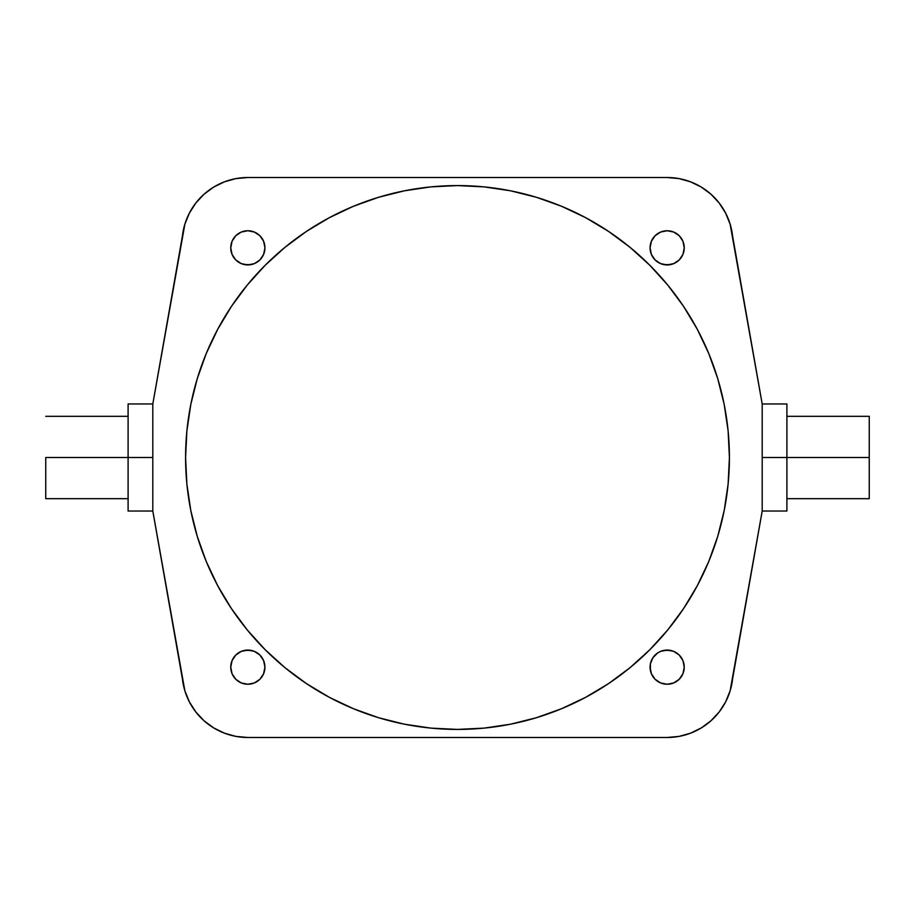 <?xml version="1.0" encoding="UTF-8"?>
<svg xmlns="http://www.w3.org/2000/svg" width="915" height="915" viewBox="0 0 915 915"><rect width="100%" height="100%" fill="white"/><g stroke="black" fill="none" stroke-linecap="round" stroke-linejoin="round"><path stroke-width="1.37" d="M786.9 457.5L869.25 457.5L869.25 416.325L869.25 457.5L786.9 457.5L786.9 403.973L786.9 457.5L762.195 457.5L786.9 457.5L786.9 511.028L786.9 457.5M45.75 457.5L152.805 457.5L128.1 457.5L128.1 403.973L128.1 511.028L128.1 457.5L45.75 457.5L45.75 498.675L45.75 457.5M264.927 667.161A17.088 17.088 0 0 1 247.839 684.248A17.088 17.088 0 0 1 230.752 667.161L232.055 673.703L235.75 679.25L241.297 682.945L247.839 684.248L254.381 682.945L259.917 679.25L263.623 673.703L264.927 667.161L263.623 660.619L259.917 655.083L254.381 651.377L247.839 650.073L241.297 651.377L235.75 655.083L232.055 660.619L230.752 667.161A17.088 17.088 0 0 1 247.839 650.073A17.088 17.088 0 0 1 264.927 667.161L264.595 670.501M650.073 667.161A17.088 17.088 0 0 1 667.161 650.073A17.088 17.088 0 0 1 684.248 667.161A17.088 17.088 0 0 1 667.161 684.248A17.088 17.088 0 0 1 650.073 667.161L651.377 673.703L655.083 679.25L660.619 682.945L667.161 684.248L673.703 682.945L679.25 679.25L682.945 673.703L684.248 667.161L682.945 660.619L679.25 655.083L673.703 651.377L667.161 650.073L660.619 651.377L657.668 652.955L652.955 657.668L650.405 663.832L650.405 670.501M684.248 247.839A17.088 17.088 0 0 1 667.161 264.927A17.088 17.088 0 0 1 650.073 247.839L651.377 254.381L655.083 259.917L660.619 263.623L667.161 264.927L673.703 263.623L679.25 259.917L682.945 254.381L684.248 247.839L682.945 241.297L679.25 235.75L673.703 232.055L667.161 230.752L660.619 232.055L655.083 235.75L651.377 241.297L650.073 247.839A17.088 17.088 0 0 1 667.161 230.752A17.088 17.088 0 0 1 684.248 247.839M264.927 247.839A17.088 17.088 0 0 1 247.839 264.927A17.088 17.088 0 0 1 230.752 247.839L232.055 254.381L235.75 259.917L241.297 263.623L247.839 264.927L254.381 263.623L259.917 259.917L263.623 254.381L264.927 247.839L263.623 241.297L259.917 235.75L254.381 232.055L247.839 230.752L241.297 232.055L235.75 235.75L232.055 241.297L230.752 247.839A17.088 17.088 0 0 1 247.839 230.752A17.088 17.088 0 0 1 264.927 247.839L264.595 244.499M728.111 484.149L729.415 457.5A271.915 271.915 0 0 1 457.5 729.415A271.915 271.915 0 0 1 185.585 457.5L186.889 484.149L190.8 510.547L197.285 536.43L206.275 561.558L217.69 585.68L231.404 608.567L247.302 630L265.224 649.776L285 667.698L306.434 683.596L329.32 697.31L353.442 708.725L378.57 717.715L404.453 724.2L430.851 728.111L457.5 729.415L484.149 728.111L510.547 724.2L536.43 717.715L561.558 708.725L585.68 697.31L608.567 683.596L630 667.698L649.776 649.776L667.698 630L683.596 608.567L697.31 585.68L708.725 561.558L717.715 536.43L724.2 510.547L728.111 484.149L729.415 457.5L728.111 430.851L724.2 404.453L717.715 378.57L708.725 353.442L697.31 329.32L683.596 306.434L667.698 285L649.776 265.224L630 247.302L608.567 231.404L585.68 217.69L561.558 206.275L536.43 197.285L510.547 190.8L484.149 186.889L457.5 185.585L430.851 186.889L404.453 190.8L378.57 197.285L353.442 206.275L329.32 217.69L306.434 231.404L285 247.302L265.224 265.224L247.302 285L231.404 306.434L217.69 329.32L206.275 353.442L197.285 378.57L190.8 404.453L186.889 430.851L185.585 457.5L186.889 484.149L190.8 510.547L197.285 536.43L206.275 561.558L217.69 585.68M152.805 403.973L152.805 511.028L152.805 403.973L184.864 224.209L189.382 213.103L195.833 203.004L204.011 194.243L213.653 187.106L224.415 181.833L235.956 178.597L247.885 177.51L667.115 177.51L679.044 178.597L690.585 181.833L701.348 187.106L710.989 194.243L719.167 203.004L725.618 213.103L730.136 224.209L762.195 403.973L762.195 511.028L730.136 690.791L725.618 701.896L719.167 711.996L710.989 720.757L701.348 727.894L690.585 733.167L679.044 736.403L667.115 737.49L247.885 737.49L235.956 736.403L224.415 733.167L213.653 727.894L204.011 720.757L195.833 711.996L189.382 701.896L184.864 690.791L152.805 511.028L182.428 679.056A65.88 65.88 0 0 0 247.885 737.49L667.115 737.49A65.88 65.88 0 0 0 732.572 679.056L762.195 511.028L762.195 403.973L732.572 235.944A65.88 65.88 0 0 0 667.115 177.51L247.885 177.51A65.88 65.88 0 0 0 182.428 235.944L152.805 403.973L128.1 403.973M189.382 213.103L195.833 203.004L204.011 194.243L213.653 187.106M224.415 181.833L235.956 178.597M679.044 178.597L690.585 181.833L701.348 187.106L710.989 194.243M725.618 701.896L719.167 711.996L710.989 720.757L701.348 727.894M690.585 733.167L679.044 736.403M235.956 736.403L224.415 733.167L213.653 727.894L204.011 720.757M251.167 650.405L244.499 650.405M241.297 651.377L238.346 652.955M254.381 682.945L257.332 681.366M670.501 650.405L663.832 650.405M660.619 651.377L657.668 652.955M651.377 660.619L650.405 663.832M673.703 682.945L676.654 681.366M660.619 232.055L657.668 233.634M650.405 244.499L650.073 247.839M663.832 264.595L670.501 264.595M673.703 263.623L676.654 262.045M241.297 232.055L238.346 233.634M244.499 264.595L251.167 264.595M254.381 263.623L257.332 262.045M263.623 254.381L264.595 251.167M231.404 608.567L247.302 630L265.224 649.776L285 667.698L306.434 683.596M329.32 697.31L353.442 708.725M430.851 728.111L457.5 729.415L484.149 728.111L510.547 724.2M608.567 683.596L630 667.698M697.31 585.68L708.725 561.558L717.715 536.43L724.2 510.547M186.889 430.851L185.585 457.5A271.915 271.915 0 0 1 457.5 185.585A271.915 271.915 0 0 1 729.415 457.5L728.111 430.851L724.2 404.453L717.715 378.57L708.725 353.442L697.31 329.32M683.596 306.434L667.698 285L649.776 265.224L630 247.302L608.567 231.404M585.68 217.69L561.558 206.275M484.149 186.889L457.5 185.585L430.851 186.889L404.453 190.8M306.434 231.404L285 247.302M217.69 329.32L206.275 353.442L197.285 378.57L190.8 404.453M869.25 498.675L869.25 457.5L869.25 498.675L786.9 498.675M786.9 416.325L869.25 416.325M762.195 403.973L786.9 403.973M128.1 416.325L45.75 416.325M152.805 511.028L128.1 511.028M128.1 498.675L45.75 498.675M762.195 511.028L786.9 511.028"/></g></svg>

